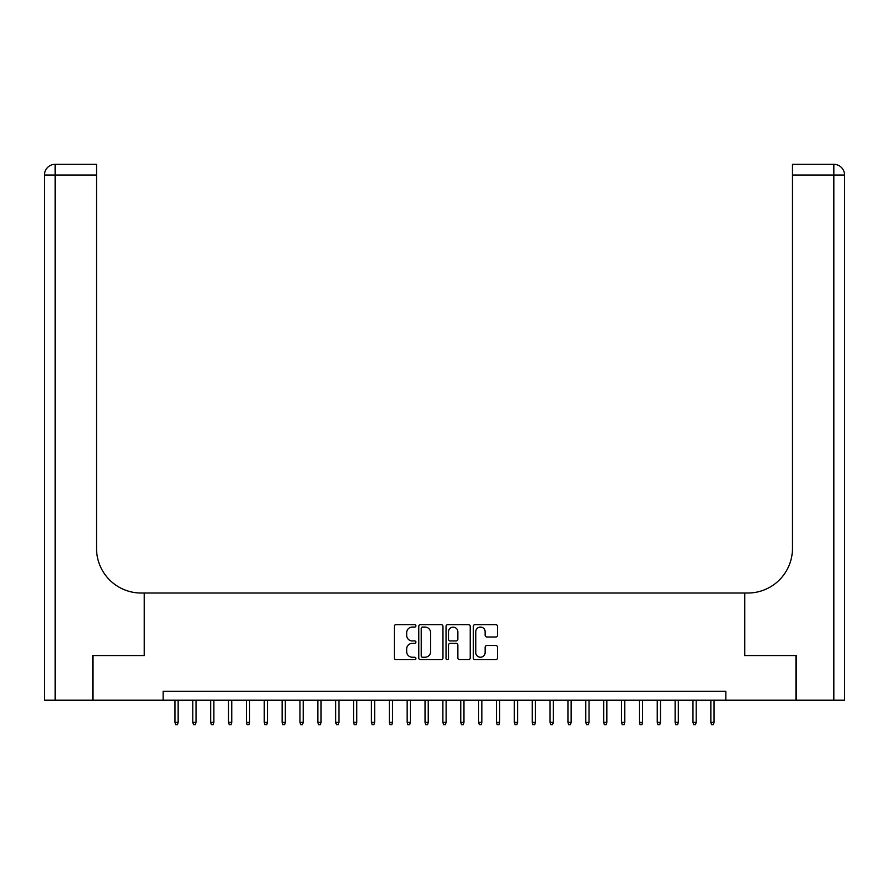 <?xml version="1.0" encoding="UTF-8"?>
<svg xmlns="http://www.w3.org/2000/svg" width="889" height="889" viewBox="0 0 889 889"><rect width="100%" height="100%" fill="white"/><g stroke="black" fill="none" stroke-linecap="round" stroke-linejoin="round"><path stroke-width="1.33" d="M415.919 625.856A1.222 1.222 0 0 0 414.696 624.623L396.061 624.623A1.756 1.756 0 0 0 394.305 626.378L394.305 657.938A1.756 1.756 0 0 0 396.061 659.694L414.696 659.694A1.222 1.222 0 0 0 415.919 658.46A1.222 1.222 0 0 0 414.696 657.238L412.285 657.238A5.612 5.612 0 0 1 406.673 651.626L406.673 648.992A5.612 5.612 0 0 1 412.285 643.38L414.696 643.38A1.222 1.222 0 0 0 415.919 642.158A1.222 1.222 0 0 0 414.696 640.936L412.285 640.936A5.612 5.612 0 0 1 406.673 635.324L406.673 632.69A5.612 5.612 0 0 1 412.285 627.078L414.696 627.078A1.222 1.222 0 0 0 415.919 625.856M495.74 636.991A1.756 1.756 0 0 0 497.496 635.235L497.496 626.378A1.756 1.756 0 0 0 495.74 624.623L475.048 624.623A1.756 1.756 0 0 0 473.304 626.378L473.304 657.938A1.756 1.756 0 0 0 475.048 659.694L495.74 659.694A1.756 1.756 0 0 0 497.496 657.938L497.496 647.248A1.756 1.756 0 0 0 495.74 645.492L486.894 645.492A1.756 1.756 0 0 0 485.138 647.248L485.138 652.548A4.689 4.689 0 0 1 480.449 657.238A4.689 4.689 0 0 1 475.759 652.548L475.759 631.768A4.689 4.689 0 0 1 480.449 627.078A4.689 4.689 0 0 1 485.138 631.768L485.138 635.235A1.756 1.756 0 0 0 486.894 636.991L495.74 636.991M163.154 700.21L93.034 700.21L93.034 655.56L144.396 655.56L144.396 593.03L744.604 593.03L744.604 655.56L795.966 655.56L795.966 700.21L725.846 700.21L725.846 691.286L163.154 691.286L163.154 700.21L725.846 700.21M442.966 626.378A1.756 1.756 0 0 0 441.211 624.623L420.519 624.623A1.756 1.756 0 0 0 418.763 626.378L418.763 657.938A1.756 1.756 0 0 0 420.519 659.694L441.211 659.694A1.756 1.756 0 0 0 442.966 657.938L442.966 626.378M447.789 624.623L468.481 624.623A1.756 1.756 0 0 1 470.237 626.378L470.237 657.938A1.756 1.756 0 0 1 468.481 659.694L459.624 659.694A1.756 1.756 0 0 1 457.868 657.938L457.868 645.136A1.756 1.756 0 0 0 456.113 643.38L450.245 643.38A1.756 1.756 0 0 0 448.489 645.136L448.489 658.46A1.222 1.222 0 0 1 447.267 659.694A1.222 1.222 0 0 1 446.034 658.46L446.034 626.378A1.756 1.756 0 0 1 447.789 624.623M422.453 627.078A1.222 1.222 0 0 0 421.219 628.301L421.219 656.015A1.222 1.222 0 0 0 422.453 657.238L424.998 657.238A5.612 5.612 0 0 0 430.609 651.626L430.609 632.69A5.612 5.612 0 0 0 424.998 627.078L422.453 627.078M457.868 631.857A4.689 4.689 0 0 0 453.179 627.167A4.689 4.689 0 0 0 448.489 631.857L448.489 639.18A1.756 1.756 0 0 0 450.245 640.936L456.113 640.936A1.756 1.756 0 0 0 457.868 639.18L457.868 631.857M178.156 722.368L177.444 724.691L175.655 724.691L174.944 722.368L178.156 722.368L178.156 700.21M174.944 722.368L174.944 700.21M92.5 655.56L144.218 655.56L144.218 593.03L141.184 593.03A44.661 44.661 0 0 1 96.523 548.38L96.523 175.033L55.174 175.033L55.174 700.21L92.5 700.21L92.5 655.56M55.174 700.21L44.45 700.21L44.45 175.033A10.724 10.724 0 0 1 55.174 164.309L96.523 164.309L96.523 175.033M96.523 164.309L55.174 164.309A10.724 10.724 0 0 0 44.45 175.033L55.174 175.033L55.174 164.309M141.184 593.03A44.661 44.661 0 0 1 96.523 548.38M833.826 700.21L833.826 164.309A10.724 10.724 0 0 1 844.55 175.033L844.55 700.21L796.5 700.21L796.5 655.56L744.782 655.56L744.782 593.03L747.816 593.03A44.661 44.661 0 0 0 792.477 548.38L792.477 164.309L833.826 164.309L792.477 164.309M844.55 700.21L844.55 175.033L792.477 175.033M747.816 593.03A44.661 44.661 0 0 0 792.477 548.38M196.025 722.368L195.302 724.691L193.524 724.691L192.802 722.368L196.025 722.368L196.025 700.21M192.802 722.368L192.802 700.21M213.882 722.368L213.171 724.691L211.382 724.691L210.671 722.368L213.882 722.368L213.882 700.21M210.671 722.368L210.671 700.21M231.751 722.368L231.029 724.691L229.251 724.691L228.529 722.368L231.751 722.368L231.751 700.21M228.529 722.368L228.529 700.21M249.609 722.368L248.898 724.691L247.109 724.691L246.397 722.368L249.609 722.368L249.609 700.21M246.397 722.368L246.397 700.21M267.478 722.368L266.756 724.691L264.978 724.691L264.255 722.368L267.478 722.368L267.478 700.21M264.255 722.368L264.255 700.21M285.336 722.368L284.624 724.691L282.835 724.691L282.124 722.368L285.336 722.368L285.336 700.21M282.124 722.368L282.124 700.21M303.205 722.368L302.482 724.691L300.704 724.691L299.982 722.368L303.205 722.368L303.205 700.21M299.982 722.368L299.982 700.21M321.062 722.368L320.351 724.691L318.562 724.691L317.851 722.368L321.062 722.368L321.062 700.21M317.851 722.368L317.851 700.21M338.931 722.368L338.209 724.691L336.431 724.691L335.709 722.368L338.931 722.368L338.931 700.21M335.709 722.368L335.709 700.21M356.789 722.368L356.078 724.691L354.289 724.691L353.578 722.368L356.789 722.368L356.789 700.21M353.578 722.368L353.578 700.21M374.658 722.368L373.936 724.691L372.158 724.691L371.435 722.368L374.658 722.368L374.658 700.21M371.435 722.368L371.435 700.21M392.516 722.368L391.805 724.691L390.015 724.691L389.304 722.368L392.516 722.368L392.516 700.21M389.304 722.368L389.304 700.21M410.385 722.368L409.662 724.691L407.884 724.691L407.162 722.368L410.385 722.368L410.385 700.21M407.162 722.368L407.162 700.21M428.242 722.368L427.531 724.691L425.742 724.691L425.031 722.368L428.242 722.368L428.242 700.21M425.031 722.368L425.031 700.21M446.111 722.368L445.389 724.691L443.611 724.691L442.889 722.368L446.111 722.368L446.111 700.21M442.889 722.368L442.889 700.21M463.969 722.368L463.258 724.691L461.469 724.691L460.758 722.368L463.969 722.368L463.969 700.21M460.758 722.368L460.758 700.21M481.838 722.368L481.116 724.691L479.338 724.691L478.615 722.368L481.838 722.368L481.838 700.21M478.615 722.368L478.615 700.21M499.696 722.368L498.985 724.691L497.195 724.691L496.484 722.368L499.696 722.368L499.696 700.21M496.484 722.368L496.484 700.21M517.565 722.368L516.842 724.691L515.064 724.691L514.342 722.368L517.565 722.368L517.565 700.21M514.342 722.368L514.342 700.21M535.422 722.368L534.711 724.691L532.922 724.691L532.211 722.368L535.422 722.368L535.422 700.21M532.211 722.368L532.211 700.21M553.291 722.368L552.569 724.691L550.791 724.691L550.069 722.368L553.291 722.368L553.291 700.21M550.069 722.368L550.069 700.21M571.149 722.368L570.438 724.691L568.649 724.691L567.938 722.368L571.149 722.368L571.149 700.21M567.938 722.368L567.938 700.21M589.018 722.368L588.296 724.691L586.518 724.691L585.795 722.368L589.018 722.368L589.018 700.21M585.795 722.368L585.795 700.21M606.876 722.368L606.165 724.691L604.376 724.691L603.664 722.368L606.876 722.368L606.876 700.21M603.664 722.368L603.664 700.21M624.745 722.368L624.022 724.691L622.244 724.691L621.522 722.368L624.745 722.368L624.745 700.21M621.522 722.368L621.522 700.21M642.603 722.368L641.891 724.691L640.102 724.691L639.391 722.368L642.603 722.368L642.603 700.21M639.391 722.368L639.391 700.21M660.471 722.368L659.749 724.691L657.971 724.691L657.249 722.368L660.471 722.368L660.471 700.21M657.249 722.368L657.249 700.21M678.329 722.368L677.618 724.691L675.829 724.691L675.118 722.368L678.329 722.368L678.329 700.21M675.118 722.368L675.118 700.21M696.198 722.368L695.476 724.691L693.698 724.691L692.976 722.368L696.198 722.368L696.198 700.21M692.976 722.368L692.976 700.21M714.056 722.368L713.345 724.691L711.556 724.691L710.844 722.368L714.056 722.368L714.056 700.21M710.844 722.368L710.844 700.21"/></g></svg>
